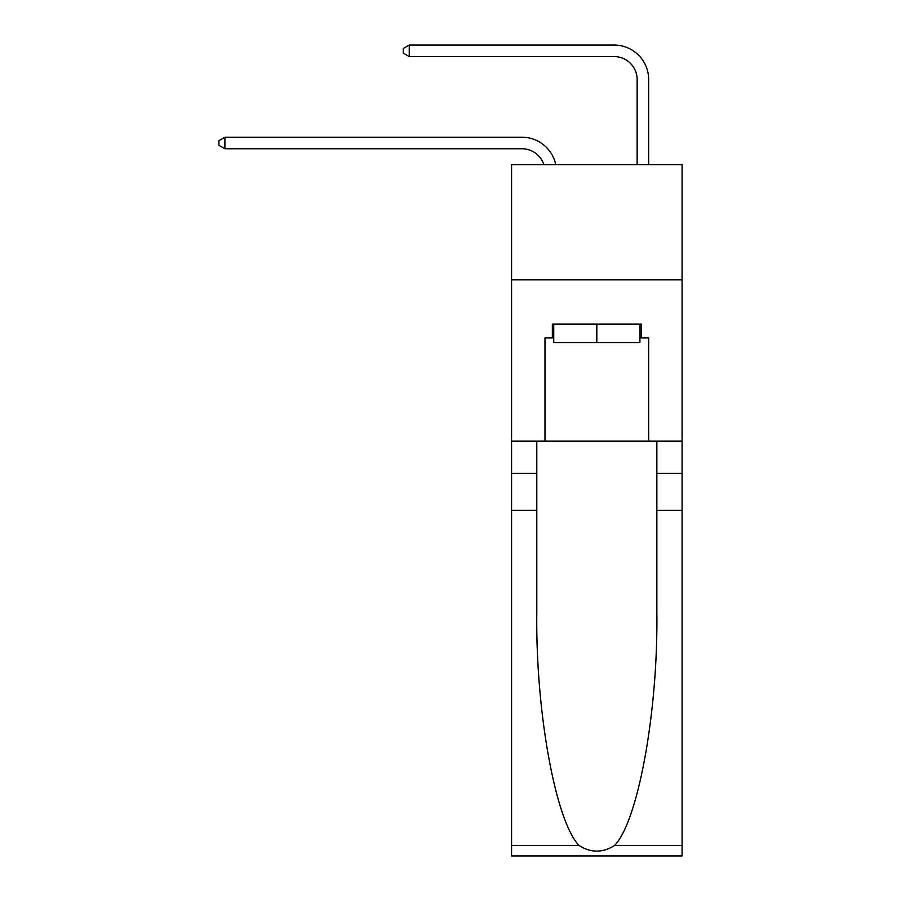 <?xml version="1.0" encoding="UTF-8"?>
<svg xmlns="http://www.w3.org/2000/svg" width="901" height="901" viewBox="0 0 901 901"><rect width="100%" height="100%" fill="white"/><g stroke="black" fill="none" stroke-linecap="round" stroke-linejoin="round"><path stroke-width="1.35" d="M682.091 279.862L682.091 164.646L511.565 164.646L511.565 279.862L682.091 279.862L682.091 441.163L648.675 441.163L648.675 337.931L641.298 337.931L641.298 324.101L552.347 324.101L552.347 337.931L553.732 337.931M521.938 148.744A23.043 23.043 -32.4 0 1 543.844 164.646A23.043 23.043 -22.3 0 0 521.938 148.744L224.901 148.744L218.909 145.286L218.909 140.68L224.901 137.222L521.938 137.222A34.565 34.565 147.6 0 1 555.759 164.646M637.153 164.646L637.153 79.615A23.043 23.043 88.5 0 0 614.11 56.572L409.257 56.572L403.265 53.114L403.265 48.508L409.257 45.05L614.11 45.05A34.565 34.565 43 0 1 648.675 79.615L648.675 164.646M639.913 324.101L639.913 342.538L553.732 342.538L553.732 324.101M596.822 324.101L596.822 342.538M614.651 845.431L682.091 845.431L682.091 855.95L511.565 855.95L511.565 510.293L536.793 510.293L536.793 613.063C535.577 711.283 555.5 821.014 578.994 845.431C590.876 853.01 602.758 853.01 614.651 845.431C638.156 821.014 658.079 711.283 656.852 613.063L656.852 441.163M656.852 510.293L682.091 510.293L682.091 441.163M511.565 510.293L511.565 279.862M536.793 441.163L536.793 510.293M682.091 845.431L682.091 510.293M511.565 441.163L544.981 441.163L544.981 337.931L552.347 337.931M544.981 441.163L648.675 441.163M639.913 337.931L641.298 337.931M637.153 79.615A23.043 23.043 -137 0 0 614.11 56.572A23.043 23.043 -137 0 1 637.153 79.615A23.043 23.043 -137 0 0 614.11 56.572A23.043 23.043 -137 0 1 637.153 79.615A23.043 23.043 -137 0 0 614.11 56.572A23.043 23.043 -137 0 1 637.153 79.615A23.043 23.043 -137 0 0 614.11 56.572A23.043 23.043 -137 0 1 637.153 79.615A23.043 23.043 -137 0 0 614.11 56.572A23.043 23.043 -137 0 1 637.153 79.615A23.043 23.043 -137 0 0 614.11 56.572A23.043 23.043 -137 0 1 637.153 79.615A23.043 23.043 -137 0 0 614.11 56.572A23.043 23.043 -137 0 1 637.153 79.615A23.043 23.043 -137 0 0 614.11 56.572A23.043 23.043 -137 0 1 637.153 79.615A23.043 23.043 -137 0 0 614.11 56.572A23.043 23.043 -137 0 1 637.153 79.615A23.043 23.043 -137 0 0 614.11 56.572A23.043 23.043 -137 0 1 637.153 79.615A23.043 23.043 -137 0 0 614.11 56.572A23.043 23.043 -137 0 1 637.153 79.615A23.043 23.043 -137 0 0 614.11 56.572A23.043 23.043 -137 0 1 637.153 79.615A23.043 23.043 -137 0 0 614.11 56.572A23.043 23.043 -137 0 1 637.153 79.615A23.043 23.043 -137 0 0 614.11 56.572A23.043 23.043 -137 0 1 637.153 79.615A23.043 23.043 -137 0 0 614.11 56.572A23.043 23.043 -137 0 1 637.153 79.615A23.043 23.043 -137 0 0 614.11 56.572A23.043 23.043 -137 0 1 637.153 79.615A23.043 23.043 -137 0 0 614.11 56.572A23.043 23.043 -137 0 1 637.153 79.615A23.043 23.043 -137 0 0 614.11 56.572A23.043 23.043 -137 0 1 637.153 79.615A23.043 23.043 -137 0 0 614.11 56.572A23.043 23.043 -137 0 1 637.153 79.615A23.043 23.043 -137 0 0 614.11 56.572A23.043 23.043 -137 0 1 637.153 79.615A23.043 23.043 -137 0 0 614.11 56.572A23.043 23.043 -137 0 1 637.153 79.615A23.043 23.043 -137 0 0 614.11 56.572A23.043 23.043 -137 0 1 637.153 79.615A23.043 23.043 -137 0 0 614.11 56.572A23.043 23.043 -137 0 1 637.153 79.615A23.043 23.043 -137 0 0 614.11 56.572A23.043 23.043 -137 0 1 637.153 79.615A23.043 23.043 -137 0 0 614.11 56.572A23.043 23.043 -137 0 1 637.153 79.615A23.043 23.043 -137 0 0 614.11 56.572A23.043 23.043 -137 0 1 637.153 79.615A23.043 23.043 -137 0 0 614.11 56.572A23.043 23.043 -137 0 1 637.153 79.615M224.901 137.222L224.901 148.744M409.257 45.05L409.257 56.572M656.852 473.43L682.091 473.43M536.793 473.43L511.565 473.43M511.565 845.431L578.994 845.431"/></g></svg>
